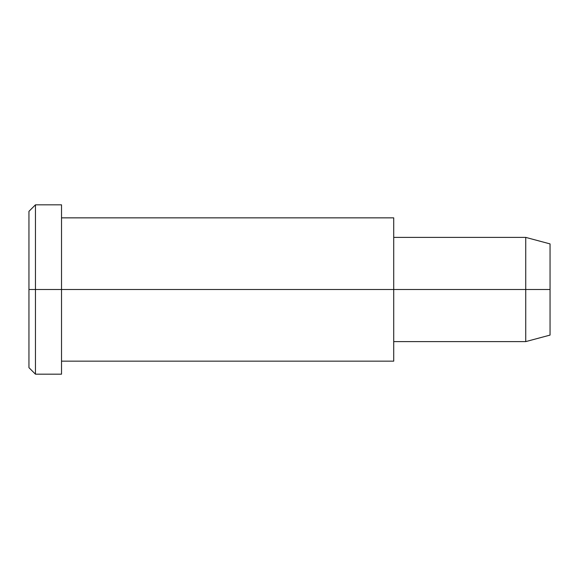 <?xml version="1.0" encoding="UTF-8"?>
<svg xmlns="http://www.w3.org/2000/svg" width="579" height="579" viewBox="0 0 579 579"><rect width="100%" height="100%" fill="white"/><g stroke="black" fill="none" stroke-linecap="round" stroke-linejoin="round"><path stroke-width="0.87" d="M393.72 341.61L525.739 341.61L550.05 335.096L550.05 289.5L61.519 289.5L61.519 204.821L35.464 204.821L28.95 211.335L28.95 289.5L35.464 289.5L28.95 289.5L28.95 367.665L35.464 374.179L35.464 204.821L35.464 374.179L61.519 374.179L61.519 289.5L550.05 289.5L550.05 243.904L525.739 237.39L525.739 341.61L525.739 237.39L393.72 237.39M550.05 250.012C550.05 241.971 550.05 241.971 550.05 250.012L550.05 328.988C550.05 337.029 550.05 337.029 550.05 328.988M393.72 227.446C393.72 214.816 393.72 214.816 393.72 227.446L393.72 351.554C393.72 364.184 393.72 364.184 393.72 351.554M61.519 361.151L393.72 361.151L393.72 217.849L61.519 217.849M61.519 216.17C61.519 201.239 61.519 201.239 61.519 216.17L61.519 362.83C61.519 377.761 61.519 377.761 61.519 362.83M35.464 289.5L61.519 289.5L35.464 289.5M28.95 357.192C28.95 370.973 28.95 370.973 28.95 357.192L28.95 221.808C28.95 208.027 28.95 208.027 28.95 221.808"/></g></svg>
